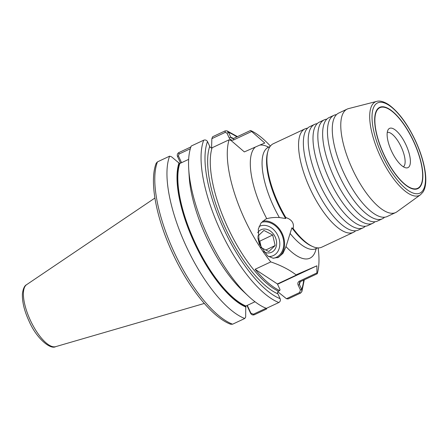 <?xml version="1.0" encoding="UTF-8"?>
<svg xmlns="http://www.w3.org/2000/svg" width="448" height="448" viewBox="0 0 448 448"><rect width="100%" height="100%" fill="white"/><g stroke="black" fill="none" stroke-linecap="round" stroke-linejoin="round"><path stroke-width="0.67" d="M333.878 115.332L329.05 117.594A57.126 20.748 64.9 0 0 325.455 120.893A57.126 20.748 64.9 0 0 334.258 177.582A57.126 20.748 64.9 0 0 372.714 221.698A57.126 20.748 64.9 0 0 377.35 221.127A57.126 20.748 64.9 0 0 377.546 221.038L382.374 218.775A57.126 20.748 -115.1 0 1 382.178 218.865A57.126 20.748 -115.1 0 1 339.086 175.319A57.126 20.748 -115.1 0 1 333.878 115.332A57.126 20.748 -115.1 0 1 334.079 115.242A57.126 20.748 -115.1 0 1 336.482 114.632M324.24 119.851L319.413 122.114A57.126 20.748 64.9 0 0 315.818 125.412A57.126 20.748 64.9 0 0 324.621 182.101A57.126 20.748 64.9 0 0 363.076 226.212A57.126 20.748 64.9 0 0 367.713 225.646A57.126 20.748 64.9 0 0 367.909 225.557L372.736 223.294A57.126 20.748 -115.1 0 1 372.54 223.384A57.126 20.748 -115.1 0 1 329.448 179.838A57.126 20.748 -115.1 0 1 324.24 119.851A57.126 20.748 -115.1 0 1 324.442 119.762A57.126 20.748 -115.1 0 1 326.844 119.151M347.183 109.094L338.688 113.081A57.126 20.748 64.9 0 0 335.093 116.374A57.126 20.748 64.9 0 0 343.896 173.068A57.126 20.748 64.9 0 0 382.351 217.179A57.126 20.748 64.9 0 0 386.988 216.608A57.126 20.748 64.9 0 0 387.184 216.518L395.679 212.537A57.126 20.748 64.9 0 0 396.917 211.809L420.493 194.768A51.688 18.777 -115.1 0 1 380.206 156.106A51.688 18.777 -115.1 0 1 376.712 101.388L348.533 108.612A57.126 20.748 64.9 0 0 347.183 109.094A57.126 20.748 64.9 0 0 352.391 169.081A57.126 20.748 64.9 0 0 395.679 212.537M314.602 124.37L309.775 126.633A57.126 20.748 64.9 0 0 306.18 129.931A57.126 20.748 64.9 0 0 314.983 186.62A57.126 20.748 64.9 0 0 353.438 230.731A57.126 20.748 64.9 0 0 358.075 230.166A57.126 20.748 64.9 0 0 358.271 230.076L363.098 227.814A57.126 20.748 -115.1 0 1 362.902 227.903A57.126 20.748 -115.1 0 1 319.81 184.358A57.126 20.748 -115.1 0 1 314.602 124.37A57.126 20.748 -115.1 0 1 314.804 124.281A57.126 20.748 -115.1 0 1 317.206 123.665M374.942 221.743A57.126 20.748 -115.1 0 1 372.736 223.294M384.58 217.224A57.126 20.748 -115.1 0 1 382.374 218.775M365.305 226.257A57.126 20.748 -115.1 0 1 363.098 227.814M355.667 230.776A57.126 20.748 -115.1 0 1 353.461 232.327A57.126 20.748 -115.1 0 1 353.265 232.417A57.126 20.748 -115.1 0 1 310.173 188.877A57.126 20.748 -115.1 0 1 304.965 128.89A57.126 20.748 -115.1 0 1 305.166 128.8A57.126 20.748 -115.1 0 1 307.569 128.184M259.095 226.52A16.184 12.628 -115.6 0 1 259.459 226.335A16.184 12.628 -115.6 0 1 277.95 235.704A16.184 12.628 -115.6 0 1 273.442 255.528A16.184 12.628 -115.6 0 1 268.475 256.502M273.493 258.261A19.04 14.862 64.4 0 0 281.59 234.007A19.04 14.862 64.4 0 0 261.582 222.32M293.149 228.558L291.878 227.814L285.992 246.613L282.985 253.322L278.382 257.387L273.034 258.205L267.596 255.92L259.269 244.026L258.272 229.09L261.016 223.031L265.614 219.162L266.75 218.691C270.413 217.65 274.618 217.269 279.367 217.554L285.684 218.529L285.818 217.532C291.85 219.576 294.297 223.227 293.166 228.48L293.149 228.558A57.126 20.748 64.9 0 0 312.581 246.506A57.126 20.748 64.9 0 0 321.821 247.162L353.461 232.327M277.575 257.729A19.992 15.602 64.4 0 0 282.268 233.699A19.992 15.602 64.4 0 0 262.774 221.082M383.796 154.504A44.901 16.307 -115.1 0 1 375.452 113.266A44.901 16.307 -115.1 0 1 413.728 141.506A44.901 16.307 -115.1 0 1 410.553 188.138A44.901 16.307 -115.1 0 1 383.796 154.504M379.865 107.694A44.52 16.173 -115.1 0 1 409.64 133.773A44.52 16.173 -115.1 0 1 417.659 188.311A44.52 16.173 -115.1 0 1 387.884 162.232A44.52 16.173 -115.1 0 1 379.865 107.694L379.546 107.845A44.52 16.173 64.9 0 0 375.39 113.495M304.965 128.89L273.325 143.718A57.126 20.748 64.9 0 0 267.921 151.25A57.126 20.748 64.9 0 0 278.533 203.706A57.126 20.748 64.9 0 0 285.818 217.532M291.878 227.814A55.983 20.334 64.9 0 0 311.315 245.935L312.581 246.506M267.921 151.25L267.551 152.583A55.983 20.334 64.9 0 0 277.95 203.997A55.983 20.334 64.9 0 0 285.684 218.529M169.63 156.167L157.461 161.874L156.229 163.19C149.05 181.02 156.162 217.997 172.508 252.997C188.574 287.857 212.285 317.453 230.681 324.257L232.596 324.201L244.759 318.494L245.678 317.128L245.75 306.544A84.734 30.778 -115.1 0 1 194.51 242.676A84.734 30.778 -115.1 0 1 179.318 163.29L171.567 156.834L169.63 156.167A95.11 34.546 64.9 0 0 186.312 246.506A95.11 34.546 64.9 0 0 244.759 318.494M268.638 147.179A62.042 22.534 64.9 0 0 259.818 145.085L244.339 151.911L231.006 140.448L229.107 139.787L212.106 147.756C211.047 148.064 210.258 147.599 209.726 146.367L207.502 141.568C206.573 140.123 205.313 139.664 203.722 140.185L191.234 146.037A95.11 34.546 64.9 0 0 188.72 169.002L189.196 176.775A85.294 30.985 64.9 0 0 206.41 237.194A85.294 30.985 64.9 0 0 242.603 290.696L248.276 296.027A95.11 34.546 64.9 0 0 266.37 308.364L278.858 302.512C280.269 301.622 280.7 300.345 280.14 298.682L277.906 293.871C277.362 292.69 277.547 291.788 278.466 291.172L279.754 290.573A85.4 31.018 64.9 0 1 255.086 269.276L277.407 283.954L280 289.531L279.754 290.573M188.72 169.002A95.11 34.546 64.9 0 0 207.917 236.376A95.11 34.546 64.9 0 0 248.276 296.027M188.664 159.359L179.81 163.509L179.318 163.29M316.926 272.933L317.229 273.756L300.227 281.725L299.348 282.806L299.432 284.525L301.666 289.335L301.84 291.71L300.591 293.076L288.109 298.928L286.457 298.721L299.634 292.544L300.395 289.918L298.161 285.102C297.506 283.416 297.875 282.122 299.264 281.215L316.926 272.933L316.887 265.81L296.335 274.736L296.335 275.078C289.593 269.819 281.081 265.429 270.805 261.906L255.086 269.276M211.551 148.226L211.859 138.65L212.615 136.758L225.098 130.906L226.968 130.827L228.542 132.434L230.77 137.234L232.064 138.415L233.52 138.46L250.522 130.486L264.779 143.041L259.818 145.085M229.107 139.787A85.4 31.018 64.9 0 0 244.664 219.262A85.4 31.018 64.9 0 0 270.805 261.906M317.229 273.756A85.4 31.018 64.9 0 0 318.371 249.822L318.153 247.906M270.407 146.065L269.074 144.67A85.4 31.018 64.9 0 0 250.522 130.486M296.335 275.078L277.407 283.954M255.002 301.756L245.896 306.023L245.75 306.544M180.6 163.139L177.464 156.38C176.96 154.745 177.419 153.485 178.842 152.589L190.904 146.933M266.23 308.207L266.498 309.058A95.11 34.546 64.9 0 0 266.823 308.151M277.833 291.766L286.457 298.721M266.498 309.058L254.335 314.765C252.745 315.28 251.496 314.787 250.583 313.286L246.977 305.519M179.066 162.742A85.294 30.985 64.9 0 0 194.326 242.76A85.294 30.985 64.9 0 0 246.002 307.093M277.547 284.256L316.887 265.81M247.279 305.374L250.88 313.13L253.372 314.233L266.106 308.263M190.327 148.747L178.965 154.073L178.427 155.921L181.569 162.686M251.44 131.572L233.615 139.933C231.706 140.515 230.238 139.86 229.202 137.956L226.974 133.162L225.221 132.39L211.859 138.65M178.427 155.921L177.464 156.38M236.863 136.892A92.254 33.51 64.9 0 0 228.542 132.434L226.974 133.162M233.442 138.494A87.304 31.713 -115.1 0 0 230.77 137.234L229.202 137.956M250.583 313.286L250.88 313.13M300.395 289.918L301.666 289.335A92.254 33.51 64.9 0 0 303.688 280.106M298.161 285.102L299.432 284.525A87.304 31.713 -115.1 0 0 300.205 281.742L299.264 281.215M410.34 188.042A44.52 16.173 64.9 0 0 417.334 188.462L417.659 188.311M261.246 247.632A9.52 7.431 64.4 0 0 261.033 246.428A9.52 7.431 64.4 0 0 258.77 241.707M263.116 251.429A12.443 9.71 64.4 0 0 273.689 250.852A12.443 9.71 64.4 0 0 273.538 234.186A12.443 9.71 64.4 0 0 259 231.112A12.443 9.71 64.4 0 0 257.712 232.674M261.318 247.671L259.812 241.153L258.485 240.464M260.635 247.318L268.783 251.535L275.139 245.532L272.698 234.982L263.906 230.434L257.695 236.303M257.796 237.479L259.381 244.356M265.815 250.001L275.139 245.532M259.812 241.153L272.698 234.982M403.39 166.818A19.04 6.916 64.9 0 0 399.56 143.724A19.04 6.916 64.9 0 0 387.262 132.412M404.057 141.075A21.678 7.874 64.9 0 0 388.192 129.629A21.678 7.874 64.9 0 0 393.462 154.935A21.678 7.874 64.9 0 0 406.123 167.882A21.678 7.874 64.9 0 0 404.057 141.075M382.155 155.21A49.812 18.094 64.9 0 0 419.731 193.183A49.812 18.094 64.9 0 0 415.363 140.795A49.812 18.094 64.9 0 0 377.787 102.822A49.812 18.094 64.9 0 0 382.155 155.21M30.369 320.314A34.289 12.454 64.9 0 0 55.686 346.651C50.383 349.86 36.394 338.374 28.98 320.986C24.304 310.862 22.109 301.795 22.4 293.782C23.111 288.663 24.522 285.622 26.628 284.659A34.289 12.454 64.9 0 0 30.369 320.314M290.198 233.576A55.983 20.334 64.9 0 0 315.874 248.69L317.598 247.884M267.63 147.515L268.352 147.314A55.983 20.334 64.9 0 0 273.454 206.102A55.983 20.334 64.9 0 0 279.367 217.554M157.461 161.874A95.11 34.546 64.9 0 0 174.143 252.207A95.11 34.546 64.9 0 0 232.596 324.201M217.146 257.6A84.353 30.643 -115.1 0 1 206.405 237.21A84.353 30.643 -115.1 0 1 198.352 217.51M179.81 163.509A84.353 30.643 64.9 0 0 194.998 242.558A84.353 30.643 64.9 0 0 245.896 306.023M278.858 302.512A95.11 34.546 -115.1 0 1 220.405 230.518A95.11 34.546 -115.1 0 1 203.722 140.185M255.438 146.989A62.042 22.534 64.9 0 0 262.926 210.969A62.042 22.534 64.9 0 0 266.75 218.691M212.106 147.756A85.4 31.018 64.9 0 0 227.657 227.231A85.4 31.018 64.9 0 0 278.466 291.172M285.992 246.613A62.042 22.534 64.9 0 0 316.165 248.556M277.906 293.871A87.304 31.713 -115.1 0 1 225.254 227.909A87.304 31.713 -115.1 0 1 209.726 146.367M207.502 141.568A92.254 33.51 64.9 0 0 223.602 228.626A92.254 33.51 64.9 0 0 280.14 298.682M178.965 154.073L178.842 152.589M225.098 130.906L225.221 132.39M233.52 138.46L233.615 139.933M254.335 314.765L253.372 314.233M299.634 292.544L300.591 293.076M420.493 194.768L423.102 191.918C425.723 187.6 426.44 180.992 425.253 172.105C423.858 162.327 420.605 151.872 415.486 140.745C407.327 123.626 398.322 111.552 388.478 104.524C382.278 100.57 378.515 100.828 376.712 101.388M268.352 147.314L270.071 146.507M55.686 346.651L204.322 303.447M237.44 136.623L226.968 130.827M315.258 249.116L315.874 248.69M301.84 291.71L304.282 279.826M26.628 284.659L154.907 198.038"/></g></svg>
